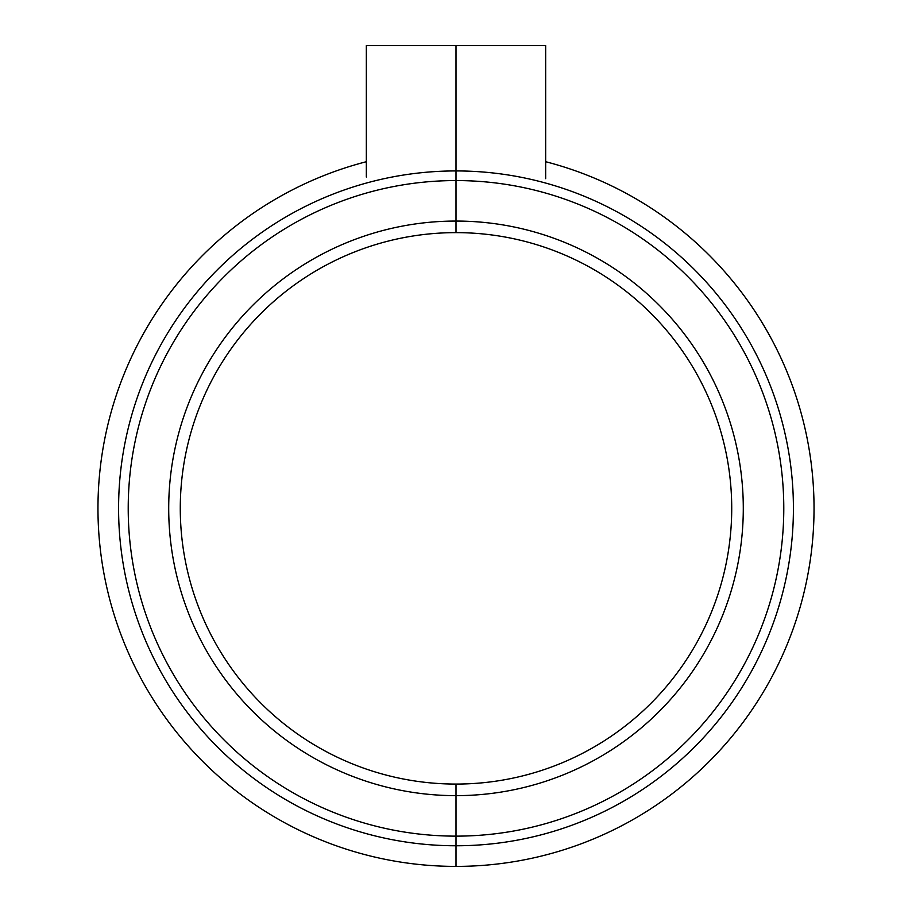 <?xml version="1.0" encoding="UTF-8"?>
<svg xmlns="http://www.w3.org/2000/svg" width="912" height="912" viewBox="0 0 912 912"><rect width="100%" height="100%" fill="white"/><g stroke="black" fill="none" stroke-linecap="round" stroke-linejoin="round"><path stroke-width="1.37" d="M545.661 161.709A358.051 358.051 0 0 1 456 866.4L456 795.64A287.291 287.291 0 0 1 168.709 508.349A287.291 287.291 0 0 1 456 221.057L456 232.628A275.72 275.72 0 0 1 731.72 508.349A275.72 275.72 0 0 1 456 784.069L456 795.64A287.291 287.291 0 0 0 743.291 508.349A287.291 287.291 0 0 0 456 221.057L456 45.6L545.661 45.6L545.661 178.684M366.339 161.709A358.051 358.051 0 0 0 456 866.4L456 836.133A327.784 327.784 0 0 0 783.784 508.349A327.784 327.784 0 0 0 456 180.565L456 45.6L366.339 45.6L366.339 177.065M456 845.766A337.417 337.417 0 0 0 793.417 508.349A337.417 337.417 0 0 0 456 170.932A337.417 337.417 0 0 0 118.583 508.349A337.417 337.417 0 0 0 456 845.766M456 836.133A327.784 327.784 0 0 1 128.216 508.349A327.784 327.784 0 0 1 456 180.565L456 232.628A275.72 275.72 0 0 0 180.28 508.349A275.72 275.72 0 0 0 456 784.069L456 836.133"/></g></svg>
